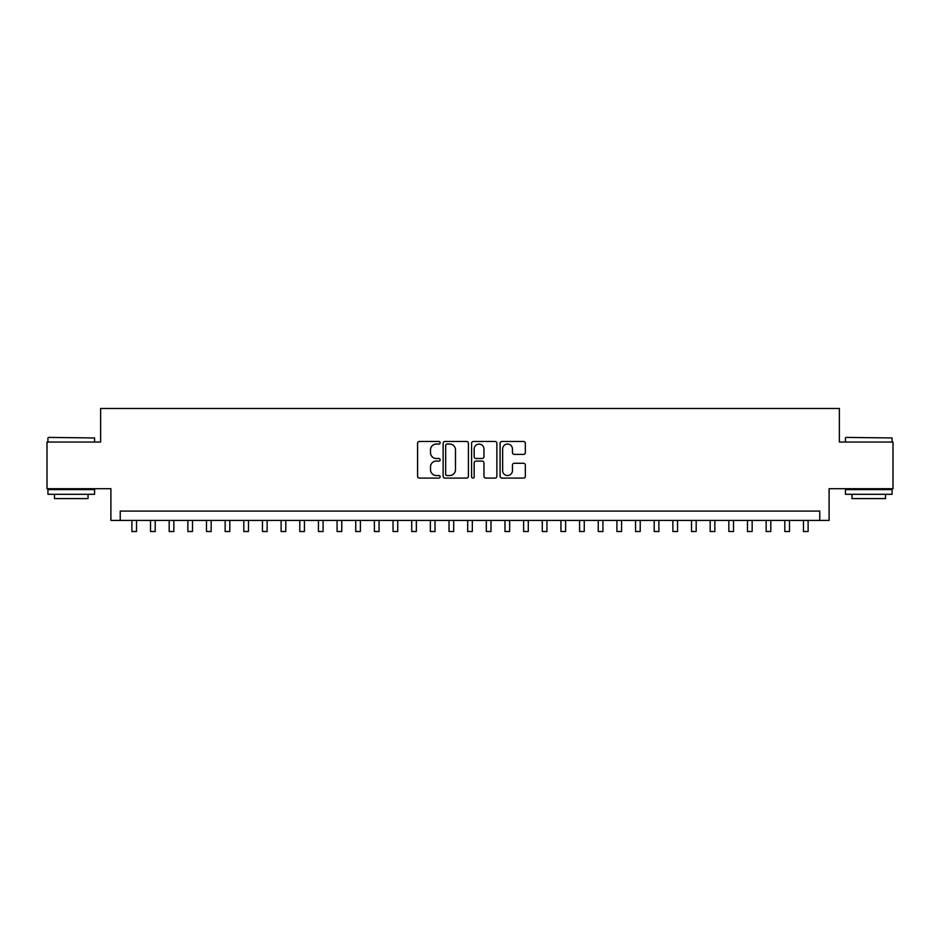 <?xml version="1.0" encoding="UTF-8"?>
<svg xmlns="http://www.w3.org/2000/svg" width="940" height="940" viewBox="0 0 940 940"><rect width="100%" height="100%" fill="white"/><g stroke="black" fill="none" stroke-linecap="round" stroke-linejoin="round"><path stroke-width="1.41" d="M440.155 442.752A1.281 1.281 0 0 0 438.874 441.471L419.416 441.471A1.833 1.833 0 0 0 417.583 443.304L417.583 476.263A1.833 1.833 0 0 0 419.416 478.096L438.874 478.096A1.281 1.281 0 0 0 440.155 476.815A1.281 1.281 0 0 0 438.874 475.534L436.348 475.534A5.863 5.863 0 0 1 430.497 469.671L430.497 466.933A5.863 5.863 0 0 1 436.348 461.07L438.874 461.07A1.281 1.281 0 0 0 440.155 459.789A1.281 1.281 0 0 0 438.874 458.509L436.348 458.509A5.863 5.863 0 0 1 430.497 452.645L430.497 449.896A5.863 5.863 0 0 1 436.348 444.044L438.874 444.044A1.281 1.281 0 0 0 440.155 442.752M523.51 454.384A1.833 1.833 0 0 0 525.343 452.551L525.343 443.304A1.833 1.833 0 0 0 523.51 441.471L501.901 441.471A1.833 1.833 0 0 0 500.08 443.304L500.08 476.263A1.833 1.833 0 0 0 501.901 478.096L523.51 478.096A1.833 1.833 0 0 0 525.343 476.263L525.343 465.1A1.833 1.833 0 0 0 523.51 463.267L514.262 463.267A1.833 1.833 0 0 0 512.441 465.1L512.441 470.635A4.9 4.9 0 0 1 507.541 475.534A4.9 4.9 0 0 1 502.642 470.635L502.642 448.932A4.9 4.9 0 0 1 507.541 444.044A4.9 4.9 0 0 1 512.441 448.932L512.441 452.551A1.833 1.833 0 0 0 514.262 454.384L523.51 454.384M819.774 520.419L829.104 520.419L829.104 488.706L893 488.706L893 442.059L839.373 442.059L839.373 408.489L100.627 408.489L100.627 442.059L47 442.059L47 488.706L110.897 488.706L110.897 520.419L819.774 520.419L819.774 511.09L120.226 511.09L120.226 520.419M468.402 443.304A1.833 1.833 0 0 0 466.569 441.471L444.961 441.471A1.833 1.833 0 0 0 443.128 443.304L443.128 476.263A1.833 1.833 0 0 0 444.961 478.096L466.569 478.096A1.833 1.833 0 0 0 468.402 476.263L468.402 443.304M473.431 441.471L495.039 441.471A1.833 1.833 0 0 1 496.872 443.304L496.872 476.263A1.833 1.833 0 0 1 495.039 478.096L485.792 478.096A1.833 1.833 0 0 1 483.959 476.263L483.959 462.903A1.833 1.833 0 0 0 482.126 461.07L475.993 461.07A1.833 1.833 0 0 0 474.171 462.903L474.171 476.815A1.281 1.281 0 0 1 472.879 478.096A1.281 1.281 0 0 1 471.598 476.815L471.598 443.304A1.833 1.833 0 0 1 473.431 441.471M446.97 444.044A1.281 1.281 0 0 0 445.689 445.325L445.689 474.254A1.281 1.281 0 0 0 446.97 475.534L449.626 475.534A5.863 5.863 0 0 0 455.489 469.671L455.489 449.896A5.863 5.863 0 0 0 449.626 444.044L446.97 444.044M483.959 449.026A4.9 4.9 0 0 0 479.059 444.127A4.9 4.9 0 0 0 474.171 449.026L474.171 456.676A1.833 1.833 0 0 0 475.993 458.509L482.126 458.509A1.833 1.833 0 0 0 483.959 456.676L483.959 449.026M131.882 520.419L131.882 531.511L136.547 531.511L136.547 520.419M48.492 437.406L94.576 437.958L48.492 437.406M71.252 494.299L47.928 494.299L47.928 489.634L94.576 489.634L94.576 494.299L71.252 494.299M88.043 494.299L88.043 498.588L54.461 498.588L54.461 494.299M845.988 437.406L892.072 437.958L845.988 437.406M868.748 494.299L845.424 494.299L845.424 489.634L892.072 489.634L892.072 494.299L868.748 494.299M885.539 494.299L885.539 498.588L851.957 498.588L851.957 494.299M150.529 520.419L150.529 531.511L155.194 531.511L155.194 520.419M169.188 520.419L169.188 531.511L173.853 531.511L173.853 520.419M187.847 520.419L187.847 531.511L192.512 531.511L192.512 520.419M206.495 520.419L206.495 531.511L211.159 531.511L211.159 520.419M225.154 520.419L225.154 531.511L229.818 531.511L229.818 520.419M243.812 520.419L243.812 531.511L248.477 531.511L248.477 520.419M262.46 520.419L262.46 531.511L267.125 531.511L267.125 520.419M281.119 520.419L281.119 531.511L285.784 531.511L285.784 520.419M299.778 520.419L299.778 531.511L304.443 531.511L304.443 520.419M318.425 520.419L318.425 531.511L323.09 531.511L323.09 520.419M337.084 520.419L337.084 531.511L341.749 531.511L341.749 520.419M355.743 520.419L355.743 531.511L360.408 531.511L360.408 520.419M374.39 520.419L374.39 531.511L379.055 531.511L379.055 520.419M393.049 520.419L393.049 531.511L397.714 531.511L397.714 520.419M411.708 520.419L411.708 531.511L416.373 531.511L416.373 520.419M430.356 520.419L430.356 531.511L435.02 531.511L435.02 520.419M449.014 520.419L449.014 531.511L453.679 531.511L453.679 520.419M467.673 520.419L467.673 531.511L472.327 531.511L472.327 520.419M486.321 520.419L486.321 531.511L490.986 531.511L490.986 520.419M504.98 520.419L504.98 531.511L509.645 531.511L509.645 520.419M523.627 520.419L523.627 531.511L528.292 531.511L528.292 520.419M542.286 520.419L542.286 531.511L546.951 531.511L546.951 520.419M560.945 520.419L560.945 531.511L565.61 531.511L565.61 520.419M579.592 520.419L579.592 531.511L584.257 531.511L584.257 520.419M598.251 520.419L598.251 531.511L602.916 531.511L602.916 520.419M616.91 520.419L616.91 531.511L621.575 531.511L621.575 520.419M635.558 520.419L635.558 531.511L640.222 531.511L640.222 520.419M654.216 520.419L654.216 531.511L658.881 531.511L658.881 520.419M672.875 520.419L672.875 531.511L677.54 531.511L677.54 520.419M691.523 520.419L691.523 531.511L696.188 531.511L696.188 520.419M710.182 520.419L710.182 531.511L714.846 531.511L714.846 520.419M728.841 520.419L728.841 531.511L733.505 531.511L733.505 520.419M747.488 520.419L747.488 531.511L752.153 531.511L752.153 520.419M766.147 520.419L766.147 531.511L770.812 531.511L770.812 520.419M784.806 520.419L784.806 531.511L789.471 531.511L789.471 520.419M803.453 520.419L803.453 531.511L808.118 531.511L808.118 520.419M47.928 442.059L47.928 437.958M58.562 489.634L58.562 488.706M83.942 489.634L83.942 488.706M94.576 442.059L94.576 437.958M845.424 442.059L845.424 437.958M856.058 489.634L856.058 488.706M881.438 489.634L881.438 488.706M892.072 442.059L892.072 437.958"/></g></svg>
